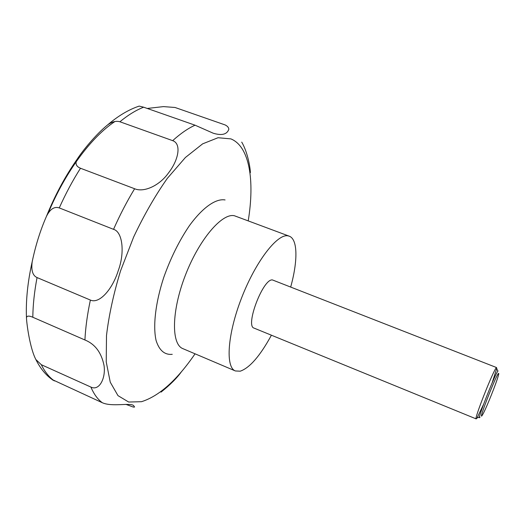 <?xml version="1.0" encoding="UTF-8"?>
<svg xmlns="http://www.w3.org/2000/svg" width="525" height="525" viewBox="0 0 525 525"><rect width="100%" height="100%" fill="white"/><g stroke="black" fill="none" stroke-linecap="round" stroke-linejoin="round"><path stroke-width="0.79" d="M271.412 335.206C260.092 355.937 249.69 367.933 240.214 371.195L235.371 370.952C225.31 367.342 227.404 334.248 241.631 297.806C255.741 261.332 277.371 233.527 287.989 235.843L289.249 236.178C297.846 239.256 297.892 261.043 290.719 286.912M483.532 404.434L477.041 417.979L476.175 418.898C473.721 419.81 493.953 368.701 496.519 367.539L272.429 279.937C263.11 278.322 244.926 326.15 254.067 328.118L476.175 418.898M479.975 417.257C475.788 422.94 495.482 372.507 498.074 370.958M147.249 108.452L163.492 106.608L175.042 107.481L225.107 124.924C227.496 126.092 228.736 127.562 228.821 129.327C226.964 134.472 221.773 135.772 213.242 133.225L195.051 125.193L143.653 107.192L139.197 106.103L138.187 106.437M172.673 140.654C181.617 143.712 178.677 159.843 168.564 172.843C159.331 185.916 143.725 192.695 134.623 188.744L80.489 168.249C76.059 166.451 74.944 163.439 77.149 159.219C82.53 150.859 95.845 134.407 107.586 124.924C112.035 121.734 116.137 120.678 119.89 121.761L172.673 140.654C180.534 133.547 187.996 128.395 195.051 125.193M113.538 229.34C122.535 231.715 125.035 252.499 118.243 270.677C112.403 289.465 99.238 304.257 90.372 300.057L37.058 277.567C32.681 275.632 31.054 270.362 32.189 261.745C35.582 245.47 40.32 230.37 46.41 216.438C50.052 209.101 54.337 206.259 59.266 207.913L113.538 229.34C119.956 214.856 126.984 201.318 134.623 188.744M84.919 339.977C95.045 344.092 101.41 352.57 104.016 365.407C105.952 377.764 99.461 391.322 90.897 387.076L41.304 364.698L35.877 359.546C29.853 348.127 26.611 323.315 26.46 317.592C26.992 315.755 29.105 315.637 32.812 317.251L84.919 339.977C85.522 327.679 87.34 314.37 90.372 300.057M51.995 379.477L102.283 402.708C111.891 407.124 129.957 402.544 133.507 405.484L134.603 407.019L133.422 407.105L125.921 404.368M498.488 373.452C496.138 374.948 478.196 420.86 481.943 415.741L483.315 413.424C487.029 406.363 495.967 384.011 498.14 376.333C498.816 374.03 498.927 373.072 498.488 373.452M250.359 172.705C250.451 169.549 248.115 152.926 241.723 142.118M161.044 392.116C170.192 384.832 177.03 377.987 181.558 371.569M496.821 368.209L492.102 382.994M172.252 354.329C164.66 355.051 159.285 350.477 156.122 340.607C152.795 326.307 155.466 302.741 163.754 277.41C170.671 257.959 179.196 240.752 189.322 225.796C202.624 207.454 215.86 198.312 225.074 199.946M195.057 353.817C176.971 380.172 159.121 396.132 141.501 401.697L128.671 402.038L117.981 395.633L110.257 382.193L106.234 361.909L106.496 335.541C108.878 315.361 113.557 293.803 120.547 270.887L133.639 237.024C143.994 215.119 155.223 195.562 167.331 178.356L185.41 157.487L202.65 143.843L218.046 137.727L230.869 138.882C249.624 146.488 254.796 180.62 248.233 220.795M235.371 370.952L182.89 348.646C171.163 344.315 171.458 311.062 185.371 275.271C199.146 239.433 222.075 212.769 234.393 215.749L289.249 236.178M102.283 402.708C97.67 399.308 93.877 394.098 90.897 387.076M54.37 380.92C49.206 377.285 44.848 371.877 41.304 364.698M32.812 317.251C32.957 304.966 34.368 291.743 37.058 277.567M59.266 207.913C65.632 193.718 72.706 180.495 80.489 168.249M119.89 121.761C128.166 114.975 136.087 110.119 143.653 107.192M47.992 213.655C65.034 172.266 91.258 137.117 114.929 121.524M53.051 380.225C46.042 375.408 40.32 368.517 35.877 359.546M26.46 317.592C25.777 300.497 27.687 281.879 32.189 261.739M46.41 216.438C54.954 195.352 65.198 176.275 77.149 159.219M107.586 124.924C118.223 115.828 128.763 109.554 139.197 106.103M497.877 371.175L496.735 368.714M479.568 416.988L477.041 417.979"/></g></svg>
